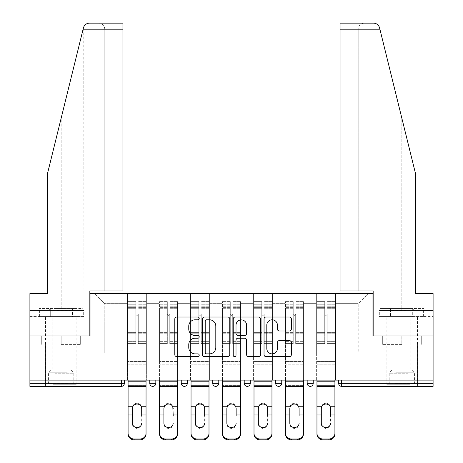 <?xml version="1.0" encoding="UTF-8"?>
<svg xmlns="http://www.w3.org/2000/svg" width="463" height="463" viewBox="0 0 463 463"><rect width="100%" height="100%" fill="white"/><g stroke="black" fill="none" stroke-linecap="round" stroke-linejoin="round"><path stroke-width="0.35" stroke-dasharray="2.31 1.74" d="M199.212 318.417A1.389 1.389 0 0 0 197.828 317.028L176.785 317.028A1.979 1.979 0 0 0 174.8 319.007L174.8 354.664A1.979 1.979 0 0 0 176.785 356.643L197.828 356.643A1.389 1.389 0 0 0 199.212 355.254A1.389 1.389 0 0 0 197.828 353.871L195.102 353.871A6.337 6.337 0 0 1 188.765 347.534L188.765 344.559A6.337 6.337 0 0 1 195.102 338.221L197.828 338.221A1.389 1.389 0 0 0 199.212 336.832A1.389 1.389 0 0 0 197.828 335.449L195.102 335.449A6.337 6.337 0 0 1 188.765 329.112L188.765 326.137A6.337 6.337 0 0 1 195.102 319.8L197.828 319.8A1.389 1.389 0 0 0 199.212 318.417M401.815 386.373L386.073 386.373L401.815 386.373M401.815 344.403L382.34 344.403L401.815 344.403L401.815 335.93L382.34 335.93L421.284 335.93L386.073 335.93L401.815 335.93L401.815 344.403M61.185 386.373L76.927 386.373L61.185 386.373M61.185 344.403L80.66 344.403L61.185 344.403L61.185 335.93L41.716 335.93L80.66 335.93L45.449 335.93L76.927 335.93L61.185 335.93L61.185 344.403M335.525 370.232L316.356 370.232L335.525 370.232L316.356 370.232L335.525 370.232L335.525 293.554L368.316 293.554L335.525 293.554L335.525 303.641L358.223 303.641L335.525 303.641L335.525 353.078L358.223 353.078L358.223 303.641L368.316 293.554L358.223 303.641L358.223 353.078L335.525 353.078L335.525 293.554L335.525 370.232L316.356 370.232L335.525 370.232L335.525 380.117L316.356 380.117L335.525 380.117L316.356 380.117L335.525 380.117L335.525 370.232M304.046 370.232L284.872 370.232L304.046 370.232L284.872 370.232L304.046 370.232L304.046 293.554L335.525 293.554L304.046 293.554L304.046 303.641L316.356 303.641L316.356 353.078L316.356 303.641L304.046 303.641L304.046 353.078L316.356 353.078L304.046 353.078L304.046 293.554L304.046 370.232L284.872 370.232L304.046 370.232L304.046 380.117L284.872 380.117L304.046 380.117L284.872 380.117L304.046 380.117L304.046 370.232M272.562 370.232L253.394 370.232L272.562 370.232L253.394 370.232L272.562 370.232L272.562 293.554L304.046 293.554L272.562 293.554L272.562 303.641L284.872 303.641L284.872 353.078L284.872 303.641L272.562 303.641L272.562 353.078L284.872 353.078L272.562 353.078L272.562 293.554L272.562 370.232L253.394 370.232L272.562 370.232L272.562 380.117L253.394 380.117L272.562 380.117L253.394 380.117L272.562 380.117L272.562 370.232M241.084 370.232L221.916 370.232L241.084 370.232L221.916 370.232L241.084 370.232L241.084 293.554L272.562 293.554L241.084 293.554L241.084 303.641L253.394 303.641L253.394 353.078L253.394 303.641L241.084 303.641L241.084 353.078L253.394 353.078L241.084 353.078L241.084 293.554L241.084 370.232L221.916 370.232L241.084 370.232L241.084 380.117L221.916 380.117L241.084 380.117L221.916 380.117L241.084 380.117L241.084 370.232M209.606 370.232L190.438 370.232L209.606 370.232L190.438 370.232L209.606 370.232L209.606 293.554L241.084 293.554L209.606 293.554L209.606 303.641L221.916 303.641L221.916 353.078L221.916 303.641L209.606 303.641L209.606 353.078L221.916 353.078L209.606 353.078L209.606 293.554L209.606 370.232L190.438 370.232L209.606 370.232L209.606 380.117L190.438 380.117L209.606 380.117L190.438 380.117L209.606 380.117L209.606 370.232M178.128 370.232L158.954 370.232L178.128 370.232L158.954 370.232L178.128 370.232L178.128 293.554L209.606 293.554L178.128 293.554L178.128 303.641L190.438 303.641L190.438 353.078L190.438 303.641L178.128 303.641L178.128 353.078L190.438 353.078L178.128 353.078L178.128 293.554L178.128 370.232L158.954 370.232L178.128 370.232L178.128 380.117L158.954 380.117L178.128 380.117L158.954 380.117L178.128 380.117L178.128 370.232M433.09 383.347L341.677 383.347L341.677 386.373L433.09 386.373L433.09 335.93L373.161 335.93L373.161 290.926L340.062 290.926L358.223 290.926L358.223 29.204L358.223 290.926L340.062 290.926L340.062 23.15L340.062 29.204L340.062 23.15L373.664 23.15C376.662 23.353 378.624 24.892 379.538 27.751C378.977 26.125 378.977 26.125 379.538 27.751L415.733 174.493L415.733 293.554L415.733 174.493L379.897 29.204L415.733 174.493L415.733 293.554L433.09 293.554L433.09 310.499L390.569 310.499L433.09 310.499L401.815 310.499L433.09 310.499L433.09 316.553L390.569 316.553L433.09 316.553L433.09 293.554L415.733 293.554L433.09 293.554L433.09 335.93L372.958 335.93L372.958 293.554L90.042 293.554L90.042 335.93L29.91 335.93L29.91 380.117L121.323 380.117L29.91 380.117L29.91 386.373L121.323 386.373L121.323 383.347L29.91 383.347M158.954 293.554L178.128 293.554L146.644 293.554L158.954 293.554L158.954 353.078L158.954 303.641L146.644 303.641L158.954 303.641L158.954 293.554L158.954 370.232L158.954 293.554M127.475 293.554L146.644 293.554L146.644 353.078L158.954 353.078L146.644 353.078L146.644 293.554L146.644 370.232L127.475 370.232L146.644 370.232L127.475 370.232L146.644 370.232L146.644 293.554L94.683 293.554L127.475 293.554L127.475 353.078L127.475 303.641L104.777 303.641L127.475 303.641L127.475 293.554L127.475 370.232L146.644 370.232L127.475 370.232L127.475 293.554M316.356 303.641L316.356 293.554L316.356 303.641M284.872 303.641L284.872 293.554L284.872 303.641M253.394 303.641L253.394 293.554L253.394 303.641M221.916 303.641L221.916 293.554L221.916 303.641M190.438 303.641L190.438 293.554L190.438 303.641M104.777 353.078L127.475 353.078L104.777 353.078L104.777 303.641L94.683 293.554L104.777 303.641L104.777 353.078M433.09 380.117L29.91 380.117M127.475 380.117L127.475 370.232L127.475 380.117L127.475 370.232L127.475 380.117L146.644 380.117L146.644 370.232L146.644 380.117L146.644 370.232L146.644 380.117L127.475 380.117M307.172 380.117L313.225 380.117L307.172 380.117L307.172 383.347L313.225 383.347A3.027 3.027 0 0 1 310.198 386.373M121.323 380.117L124.35 380.117L121.323 380.117L121.323 383.347L124.35 383.347M244.215 380.117L250.269 380.117L244.215 380.117L244.215 383.347L250.269 383.347M181.253 380.117L187.307 380.117L181.253 380.117M149.775 380.117L155.828 380.117L149.775 380.117M212.731 380.117L218.785 380.117L212.731 380.117M275.693 380.117L281.747 380.117L275.693 380.117M158.954 380.117L158.954 370.232L158.954 380.117M190.438 380.117L190.438 293.554L190.438 380.117M221.916 380.117L221.916 293.554L221.916 380.117M253.394 380.117L253.394 293.554L253.394 380.117M284.872 380.117L284.872 293.554L284.872 380.117M316.356 380.117L316.356 293.554L316.356 380.117M229.77 354.664L229.77 319.007A1.979 1.979 0 0 0 227.784 317.028L204.414 317.028A1.979 1.979 0 0 0 202.435 319.007L202.435 354.664A1.979 1.979 0 0 0 204.414 356.643L227.784 356.643A1.979 1.979 0 0 0 229.77 354.664M206.591 319.8A1.389 1.389 0 0 0 205.207 321.189L205.207 352.482A1.389 1.389 0 0 0 206.591 353.871L209.467 353.871A6.337 6.337 0 0 0 215.804 347.534L215.804 326.137A6.337 6.337 0 0 0 209.467 319.8L206.591 319.8M235.216 317.028L258.586 317.028A1.979 1.979 0 0 1 260.565 319.007L260.565 354.664A1.979 1.979 0 0 1 258.586 356.643L248.585 356.643A1.979 1.979 0 0 1 246.605 354.664L246.605 340.201A1.979 1.979 0 0 0 244.62 338.221L237.988 338.221A1.979 1.979 0 0 0 236.008 340.201L236.008 355.254A1.389 1.389 0 0 1 234.619 356.643A1.389 1.389 0 0 1 233.23 355.254L233.23 319.007A1.979 1.979 0 0 1 235.216 317.028M246.605 325.2A5.296 5.296 0 0 0 241.304 319.898A5.296 5.296 0 0 0 236.008 325.2L236.008 333.47A1.979 1.979 0 0 0 237.988 335.449L244.62 335.449A1.979 1.979 0 0 0 246.605 333.47L246.605 325.2M279.386 330.993L289.387 330.993A1.979 1.979 0 0 0 291.366 329.014L291.366 319.007A1.979 1.979 0 0 0 289.387 317.028L266.017 317.028A1.979 1.979 0 0 0 264.032 319.007L264.032 354.664A1.979 1.979 0 0 0 266.017 356.643L289.387 356.643A1.979 1.979 0 0 0 291.366 354.664L291.366 342.579A1.979 1.979 0 0 0 289.387 340.6L279.386 340.6A1.979 1.979 0 0 0 277.401 342.579L277.401 348.57A5.296 5.296 0 0 1 272.105 353.871A5.296 5.296 0 0 1 266.804 348.57L266.804 325.101A5.296 5.296 0 0 1 272.105 319.8A5.296 5.296 0 0 1 277.401 325.101L277.401 329.014A1.979 1.979 0 0 0 279.386 330.993M80.66 344.403L80.66 335.93L80.66 344.403M41.716 344.403L41.716 335.93L41.716 344.403M382.34 344.403L382.34 335.93L382.34 344.403M421.284 344.403L421.284 335.93L421.284 344.403M141.701 408.522L141.331 405.999A4.642 4.451 180 0 0 132.788 405.999L132.418 407.77L132.788 405.999A4.642 4.451 180 0 1 141.331 405.999L141.701 407.77L141.701 424.01A4.642 4.387 0 0 1 137.06 428.397A4.642 4.387 0 0 1 132.418 424.01L132.418 407.77L132.418 424.01A4.642 4.387 0 0 0 137.06 428.397A4.642 4.387 0 0 0 141.701 424.01L141.701 410.588L141.701 415.832L146.042 415.832L146.042 434.126L146.042 308.283L146.042 361.557L128.083 361.557L128.083 308.283L128.083 361.557L146.042 361.557L128.083 361.557L146.042 361.557L146.042 434.126A6.054 5.724 180 0 1 139.988 439.85L134.137 439.85L134.137 438.999A6.054 5.724 0 0 1 128.083 433.27L128.083 434.126A6.054 5.724 180 0 0 134.137 439.85M138.275 334.917L138.275 314.134A1.21 1.21 0 0 1 137.06 315.344A1.21 1.21 0 0 1 135.85 314.134A1.21 1.21 0 0 0 137.06 315.344A1.21 1.21 0 0 0 138.275 314.134L138.275 343.598L138.275 314.134A1.21 1.21 0 0 1 137.06 315.344A1.21 1.21 0 0 1 135.85 314.134L135.85 308.283L135.85 314.134A1.21 1.21 0 0 0 137.06 315.344A1.21 1.21 0 0 0 138.275 314.134L138.275 343.598L146.042 343.598L138.275 343.598L138.275 341.341L146.042 341.341L138.275 341.341L138.275 334.917M146.042 380.117L146.042 364.178L128.083 364.178L146.042 364.178L128.083 364.178L146.042 364.178L146.042 301.621L146.042 415.832L141.701 415.832M128.083 380.117L128.083 301.621L128.083 415.832L132.418 415.832L132.418 423.159A4.642 4.387 180 0 0 137.06 427.546M135.85 334.917L135.85 301.621L135.85 343.598L128.083 343.598L135.85 343.598L135.85 341.341L128.083 341.341L135.85 341.341L135.85 301.621L135.85 334.917M146.042 433.27A6.054 5.724 0 0 1 139.988 438.999L134.137 438.999M146.042 406.745L141.331 406.745A4.642 4.451 0 0 0 132.788 406.745L128.083 406.745M128.083 433.27L128.083 434.126M132.418 408.522L132.418 415.832L128.083 415.832M128.083 334.917L128.083 343.598L128.083 334.917M146.042 334.917L146.042 343.598L146.042 334.917M54.379 384.759L74.809 384.759L54.379 384.759M67.494 383.752L48.574 383.752L67.494 383.752M54.628 308.485L74.306 308.485L54.628 308.485M56.7 310.87L70.168 310.87L56.7 310.87M65.677 369.023L52.209 369.023L65.677 369.023M53.367 384.759L76.829 384.759L53.367 384.759M53.367 316.553L76.829 316.553L53.367 316.553M82.975 316.553L39.401 316.553L82.975 316.553L82.975 308.485L39.401 308.485L82.975 308.485M72.083 316.553L72.083 308.485L72.083 316.553M50.293 316.553L50.293 308.485L50.293 316.553M39.401 316.553L39.401 308.485M408.621 384.759L388.191 384.759L408.621 384.759M395.506 383.752L414.426 383.752L395.506 383.752M408.372 308.485L388.694 308.485L408.372 308.485M406.3 310.87L392.832 310.87L406.3 310.87M397.323 369.023L410.791 369.023L397.323 369.023M409.633 384.759L386.171 384.759L409.633 384.759M409.633 316.553L386.171 316.553L409.633 316.553M412.707 316.553L380.025 316.553L423.599 316.553L412.707 316.553L412.707 308.485L380.025 308.485L423.599 308.485L412.707 308.485L412.707 316.553M390.917 316.553L390.917 308.485L390.917 316.553M380.025 316.553L380.025 308.485M423.599 316.553L423.599 308.485M61.185 316.553L76.927 316.553L61.185 316.553M61.185 118.048L83.462 27.751L47.267 174.493L61.185 118.048L61.185 310.499L29.91 310.499L29.91 293.554L47.267 293.554L47.267 174.493L47.267 293.554L29.91 293.554L29.91 335.93L89.839 335.93L89.839 290.926L122.938 290.926L122.938 23.15L122.938 290.926L122.938 23.15L89.336 23.15C86.338 23.353 84.376 24.892 83.462 27.751L47.267 174.493L47.267 293.554L29.91 293.554L29.91 310.499L83.89 310.499L61.185 310.499L61.185 118.048M29.91 316.553L29.91 310.499L72.431 310.499L29.91 310.499L29.91 316.553L72.431 316.553L72.431 310.499L83.676 310.499L72.431 310.499L72.431 316.553L29.91 316.553M104.777 290.926L122.938 290.926L104.777 290.926L104.777 29.204L104.777 290.926M83.89 310.499L83.774 26.819M83.676 316.553L72.431 316.553L83.676 316.553L83.676 310.499M104.777 29.204C104.389 25.552 102.369 23.538 98.723 23.15C102.369 23.538 104.389 25.552 104.777 29.204L122.938 29.204L104.777 29.204M401.815 316.553L386.073 316.553L401.815 316.553M401.815 310.499L379.11 310.499L401.815 310.499L401.815 118.048L401.815 310.499M379.324 310.499L390.569 310.499L379.324 310.499L379.324 316.553L390.569 316.553L390.569 310.499L390.569 316.553L379.324 316.553M340.062 29.204L358.223 29.204C358.611 25.552 360.631 23.538 364.277 23.15C360.631 23.538 358.611 25.552 358.223 29.204L379.897 29.204M173.179 408.522L172.815 405.999A4.642 4.451 180 0 0 164.272 405.999L163.902 407.77L164.272 405.999A4.642 4.451 180 0 1 172.815 405.999L173.179 407.77L173.179 424.01A4.642 4.387 0 0 1 168.544 428.397A4.642 4.387 0 0 1 163.902 424.01L163.902 407.77L163.902 424.01A4.642 4.387 0 0 0 168.544 428.397A4.642 4.387 0 0 0 173.179 424.01L173.179 410.588L173.179 415.832L177.52 415.832L177.52 434.126L177.52 308.283L177.52 361.557L159.561 361.557L159.561 308.283L159.561 361.557L177.52 361.557L159.561 361.557L177.52 361.557L177.52 434.126A6.054 5.724 180 0 1 171.466 439.85L165.615 439.85L165.615 438.999A6.054 5.724 0 0 1 159.561 433.27L159.561 434.126A6.054 5.724 180 0 0 165.615 439.85M169.753 334.917L169.753 314.134A1.21 1.21 0 0 1 168.544 315.344A1.21 1.21 0 0 1 167.328 314.134A1.21 1.21 0 0 0 168.544 315.344A1.21 1.21 0 0 0 169.753 314.134L169.753 343.598L169.753 314.134A1.21 1.21 0 0 1 168.544 315.344A1.21 1.21 0 0 1 167.328 314.134L167.328 308.283L167.328 314.134A1.21 1.21 0 0 0 168.544 315.344A1.21 1.21 0 0 0 169.753 314.134L169.753 343.598L177.52 343.598L169.753 343.598L169.753 341.341L177.52 341.341L169.753 341.341L169.753 334.917M177.52 380.117L177.52 364.178L159.561 364.178L177.52 364.178L159.561 364.178L177.52 364.178L177.52 301.621L177.52 415.832L173.179 415.832M159.561 380.117L159.561 301.621L159.561 415.832L163.902 415.832L163.902 423.159A4.642 4.387 180 0 0 168.544 427.546M167.328 334.917L167.328 301.621L167.328 343.598L159.561 343.598L167.328 343.598L167.328 341.341L159.561 341.341L167.328 341.341L167.328 301.621L167.328 334.917M177.52 433.27A6.054 5.724 0 0 1 171.466 438.999L165.615 438.999M177.52 406.745L172.815 406.745A4.642 4.451 0 0 0 164.272 406.745L159.561 406.745M159.561 433.27L159.561 434.126M204.663 408.522L204.293 405.999A4.642 4.451 180 0 0 195.751 405.999L195.38 407.77L195.751 405.999A4.642 4.451 180 0 1 204.293 405.999L204.663 407.77L204.663 424.01A4.642 4.387 0 0 1 200.022 428.397A4.642 4.387 0 0 1 195.38 424.01L195.38 407.77L195.38 424.01A4.642 4.387 0 0 0 200.022 428.397A4.642 4.387 0 0 0 204.663 424.01L204.663 410.588L204.663 415.832L208.998 415.832L208.998 434.126L208.998 308.283L208.998 361.557L191.04 361.557L191.04 308.283L191.04 361.557L208.998 361.557L191.04 361.557L208.998 361.557L208.998 434.126A6.054 5.724 180 0 1 202.944 439.85L197.093 439.85L197.093 438.999A6.054 5.724 0 0 1 191.04 433.27L191.04 434.126A6.054 5.724 180 0 0 197.093 439.85M201.231 334.917L201.231 314.134A1.21 1.21 0 0 1 200.022 315.344A1.21 1.21 0 0 1 198.812 314.134A1.21 1.21 0 0 0 200.022 315.344A1.21 1.21 0 0 0 201.231 314.134L201.231 343.598L201.231 314.134A1.21 1.21 0 0 1 200.022 315.344A1.21 1.21 0 0 1 198.812 314.134L198.812 308.283L198.812 314.134A1.21 1.21 0 0 0 200.022 315.344A1.21 1.21 0 0 0 201.231 314.134L201.231 343.598L208.998 343.598L201.231 343.598L201.231 341.341L208.998 341.341L201.231 341.341L201.231 334.917M208.998 380.117L208.998 364.178L191.04 364.178L208.998 364.178L191.04 364.178L208.998 364.178L208.998 301.621L208.998 415.832L204.663 415.832M191.04 380.117L191.04 301.621L191.04 415.832L195.38 415.832L195.38 423.159A4.642 4.387 180 0 0 200.022 427.546M198.812 334.917L198.812 301.621L198.812 343.598L191.04 343.598L198.812 343.598L198.812 341.341L191.04 341.341L198.812 341.341L198.812 301.621L198.812 334.917M208.998 433.27A6.054 5.724 0 0 1 202.944 438.999L197.093 438.999M208.998 406.745L204.293 406.745A4.642 4.451 0 0 0 195.751 406.745L191.04 406.745M191.04 433.27L191.04 434.126M236.142 408.522L235.771 405.999A4.642 4.451 180 0 0 227.229 405.999L226.858 407.77L227.229 405.999A4.642 4.451 180 0 1 235.771 405.999L236.142 407.77L236.142 424.01A4.642 4.387 0 0 1 231.5 428.397A4.642 4.387 0 0 1 226.858 424.01L226.858 407.77L226.858 424.01A4.642 4.387 0 0 0 231.5 428.397A4.642 4.387 0 0 0 236.142 424.01L236.142 410.588L236.142 415.832L240.482 415.832L240.482 433.27L240.482 308.283L240.482 361.557L222.518 361.557L222.518 308.283L222.518 361.557L240.482 361.557L222.518 361.557L240.482 361.557L240.482 433.27A6.054 5.724 0 0 1 234.428 438.999L228.572 438.999A6.054 5.724 0 0 1 222.518 433.27L222.518 434.126A6.054 5.724 180 0 0 228.572 439.85L228.572 438.999M232.71 334.917L232.71 314.134A1.21 1.21 0 0 1 231.5 315.344A1.21 1.21 0 0 1 230.29 314.134A1.21 1.21 0 0 0 231.5 315.344A1.21 1.21 0 0 0 232.71 314.134L232.71 343.598L232.71 314.134A1.21 1.21 0 0 1 231.5 315.344A1.21 1.21 0 0 1 230.29 314.134L230.29 308.283L230.29 314.134A1.21 1.21 0 0 0 231.5 315.344A1.21 1.21 0 0 0 232.71 314.134L232.71 343.598L240.482 343.598L232.71 343.598L232.71 341.341L240.482 341.341L232.71 341.341L232.71 334.917M240.482 380.117L240.482 364.178L222.518 364.178L240.482 364.178L222.518 364.178L240.482 364.178L240.482 301.621L240.482 415.832L236.142 415.832M222.518 380.117L222.518 301.621L222.518 415.832L226.858 415.832L226.858 423.159A4.642 4.387 180 0 0 231.5 427.546M230.29 334.917L230.29 301.621L230.29 343.598L222.518 343.598L230.29 343.598L230.29 341.341L222.518 341.341L230.29 341.341L230.29 301.621L230.29 334.917M234.428 438.999L234.428 439.85L228.572 439.85M234.428 439.85A6.054 5.724 180 0 0 240.482 434.126M240.482 406.745L235.771 406.745A4.642 4.451 0 0 0 227.229 406.745L222.518 406.745M222.518 433.27L222.518 434.126M267.62 408.522L267.249 405.999A4.642 4.451 180 0 0 258.707 405.999L258.337 407.77L258.707 405.999A4.642 4.451 180 0 1 267.249 405.999L267.62 407.77L267.62 424.01A4.642 4.387 0 0 1 262.978 428.397A4.642 4.387 0 0 1 258.337 424.01L258.337 407.77L258.337 424.01A4.642 4.387 0 0 0 262.978 428.397A4.642 4.387 0 0 0 267.62 424.01L267.62 410.588L267.62 415.832L271.96 415.832L271.96 433.27L271.96 308.283L271.96 361.557L254.002 361.557L254.002 308.283L254.002 361.557L271.96 361.557L254.002 361.557L271.96 361.557L271.96 433.27A6.054 5.724 0 0 1 265.907 438.999L260.056 438.999A6.054 5.724 0 0 1 254.002 433.27L254.002 434.126A6.054 5.724 180 0 0 260.056 439.85L260.056 438.999M264.188 334.917L264.188 314.134A1.21 1.21 0 0 1 262.978 315.344A1.21 1.21 0 0 1 261.769 314.134A1.21 1.21 0 0 0 262.978 315.344A1.21 1.21 0 0 0 264.188 314.134L264.188 343.598L264.188 314.134A1.21 1.21 0 0 1 262.978 315.344A1.21 1.21 0 0 1 261.769 314.134L261.769 308.283L261.769 314.134A1.21 1.21 0 0 0 262.978 315.344A1.21 1.21 0 0 0 264.188 314.134L264.188 343.598L271.96 343.598L264.188 343.598L264.188 341.341L271.96 341.341L264.188 341.341L264.188 334.917M271.96 380.117L271.96 364.178L254.002 364.178L271.96 364.178L254.002 364.178L271.96 364.178L271.96 301.621L271.96 415.832L267.62 415.832M254.002 380.117L254.002 301.621L254.002 415.832L258.337 415.832L258.337 423.159A4.642 4.387 180 0 0 262.978 427.546M261.769 334.917L261.769 301.621L261.769 343.598L254.002 343.598L261.769 343.598L261.769 341.341L254.002 341.341L261.769 341.341L261.769 301.621L261.769 334.917M265.907 438.999L265.907 439.85L260.056 439.85M265.907 439.85A6.054 5.724 180 0 0 271.96 434.126M271.96 406.745L267.249 406.745A4.642 4.451 0 0 0 258.707 406.745L254.002 406.745M254.002 433.27L254.002 434.126M299.098 408.522L298.728 405.999A4.642 4.451 180 0 0 290.185 405.999L289.821 407.77L290.185 405.999A4.642 4.451 180 0 1 298.728 405.999L299.098 407.77L299.098 424.01A4.642 4.387 0 0 1 294.456 428.397A4.642 4.387 0 0 1 289.821 424.01L289.821 407.77L289.821 424.01A4.642 4.387 0 0 0 294.456 428.397A4.642 4.387 0 0 0 299.098 424.01L299.098 410.588L299.098 415.832L303.439 415.832L303.439 433.27L303.439 308.283L303.439 361.557L285.48 361.557L285.48 308.283L285.48 361.557L303.439 361.557L285.48 361.557L303.439 361.557L303.439 433.27A6.054 5.724 0 0 1 297.385 438.999L291.534 438.999A6.054 5.724 0 0 1 285.48 433.27L285.48 434.126A6.054 5.724 180 0 0 291.534 439.85L291.534 438.999M295.672 334.917L295.672 314.134A1.21 1.21 0 0 1 294.456 315.344A1.21 1.21 0 0 1 293.247 314.134A1.21 1.21 0 0 0 294.456 315.344A1.21 1.21 0 0 0 295.672 314.134L295.672 343.598L295.672 314.134A1.21 1.21 0 0 1 294.456 315.344A1.21 1.21 0 0 1 293.247 314.134L293.247 308.283L293.247 314.134A1.21 1.21 0 0 0 294.456 315.344A1.21 1.21 0 0 0 295.672 314.134L295.672 343.598L303.439 343.598L295.672 343.598L295.672 341.341L303.439 341.341L295.672 341.341L295.672 334.917M303.439 380.117L303.439 364.178L285.48 364.178L303.439 364.178L285.48 364.178L303.439 364.178L303.439 301.621L303.439 415.832L299.098 415.832M285.48 380.117L285.48 301.621L285.48 415.832L289.821 415.832L289.821 423.159A4.642 4.387 180 0 0 294.456 427.546M293.247 334.917L293.247 301.621L293.247 343.598L285.48 343.598L293.247 343.598L293.247 341.341L285.48 341.341L293.247 341.341L293.247 301.621L293.247 334.917M297.385 438.999L297.385 439.85L291.534 439.85M297.385 439.85A6.054 5.724 180 0 0 303.439 434.126M303.439 406.745L298.728 406.745A4.642 4.451 0 0 0 290.185 406.745L285.48 406.745M285.48 433.27L285.48 434.126M163.902 408.522L163.902 415.832L159.561 415.832M159.561 334.917L159.561 343.598L159.561 334.917M177.52 334.917L177.52 343.598L177.52 334.917M195.38 408.522L195.38 415.832L191.04 415.832M191.04 334.917L191.04 343.598L191.04 334.917M208.998 334.917L208.998 343.598L208.998 334.917M226.858 408.522L226.858 415.832L222.518 415.832M222.518 334.917L222.518 343.598L222.518 334.917M240.482 334.917L240.482 343.598L240.482 334.917M258.337 408.522L258.337 415.832L254.002 415.832M254.002 334.917L254.002 343.598L254.002 334.917M271.96 334.917L271.96 343.598L271.96 334.917M289.821 408.522L289.821 415.832L285.48 415.832M285.48 334.917L285.48 343.598L285.48 334.917M303.439 334.917L303.439 343.598L303.439 334.917M330.582 408.522L330.212 405.999A4.642 4.451 180 0 0 321.669 405.999L321.299 407.77L321.669 405.999A4.642 4.451 180 0 1 330.212 405.999L330.582 407.77L330.582 424.01A4.642 4.387 0 0 1 325.94 428.397A4.642 4.387 0 0 1 321.299 424.01L321.299 407.77L321.299 424.01A4.642 4.387 0 0 0 325.94 428.397A4.642 4.387 0 0 0 330.582 424.01L330.582 410.588L330.582 415.832L334.917 415.832L334.917 433.27L334.917 308.283L334.917 361.557L316.958 361.557L316.958 308.283L316.958 361.557L334.917 361.557L316.958 361.557L334.917 361.557L334.917 433.27A6.054 5.724 0 0 1 328.863 438.999L323.012 438.999A6.054 5.724 0 0 1 316.958 433.27L316.958 434.126A6.054 5.724 180 0 0 323.012 439.85L323.012 438.999M327.15 334.917L327.15 314.134A1.21 1.21 0 0 1 325.94 315.344A1.21 1.21 0 0 1 324.725 314.134A1.21 1.21 0 0 0 325.94 315.344A1.21 1.21 0 0 0 327.15 314.134L327.15 343.598L327.15 314.134A1.21 1.21 0 0 1 325.94 315.344A1.21 1.21 0 0 1 324.725 314.134L324.725 308.283L324.725 314.134A1.21 1.21 0 0 0 325.94 315.344A1.21 1.21 0 0 0 327.15 314.134L327.15 343.598L334.917 343.598L327.15 343.598L327.15 341.341L334.917 341.341L327.15 341.341L327.15 334.917M334.917 380.117L334.917 364.178L316.958 364.178L334.917 364.178L316.958 364.178L334.917 364.178L334.917 301.621L334.917 415.832L330.582 415.832M316.958 380.117L316.958 301.621L316.958 415.832L321.299 415.832L321.299 423.159A4.642 4.387 180 0 0 325.94 427.546M324.725 334.917L324.725 301.621L324.725 343.598L316.958 343.598L324.725 343.598L324.725 341.341L316.958 341.341L324.725 341.341L324.725 301.621L324.725 334.917M328.863 438.999L328.863 439.85L323.012 439.85M328.863 439.85A6.054 5.724 180 0 0 334.917 434.126M334.917 406.745L330.212 406.745A4.642 4.451 0 0 0 321.669 406.745L316.958 406.745M316.958 433.27L316.958 434.126M321.299 408.522L321.299 415.832L316.958 415.832M316.958 334.917L316.958 343.598L316.958 334.917M334.917 334.917L334.917 343.598L334.917 334.917M338.65 383.347L341.677 383.347L341.677 380.117M155.828 383.347L149.775 383.347M187.307 383.347L181.253 383.347M218.785 383.347L212.731 383.347M281.747 383.347L275.693 383.347M146.042 333.238L138.275 333.238L146.042 333.238M135.85 333.238L128.083 333.238L135.85 333.238M146.042 405.999L141.331 405.999L146.042 405.999M146.042 385.627L128.083 385.627L146.042 385.627M132.788 405.999L128.083 405.999L132.788 405.999M132.418 414.981L128.083 414.981M146.042 414.981L141.701 414.981M146.042 386.373L128.083 386.373M135.85 308.283L128.083 308.283L135.85 308.283M146.042 308.283L138.275 308.283L146.042 308.283M135.85 306.784L128.083 306.784L135.85 306.784M135.85 332.648L128.083 332.648L135.85 332.648M135.85 307.374L128.083 307.374L135.85 307.374M146.042 381.784L128.083 381.784M146.042 306.784L138.275 306.784L146.042 306.784M146.042 332.648L138.275 332.648L146.042 332.648M146.042 307.374L138.275 307.374L146.042 307.374M139.988 438.999L139.988 439.85M54.883 373.236L73.802 373.236L54.883 373.236M67.285 372.24L48.991 372.24L67.285 372.24M408.117 373.236L389.198 373.236L408.117 373.236M395.715 372.24L414.009 372.24L395.715 372.24M83.103 29.204L122.938 29.204M177.52 333.238L169.753 333.238L177.52 333.238M167.328 333.238L159.561 333.238L167.328 333.238M177.52 405.999L172.815 405.999L177.52 405.999M177.52 385.627L159.561 385.627L177.52 385.627M164.272 405.999L159.561 405.999L164.272 405.999M163.902 414.981L159.561 414.981M177.52 414.981L173.179 414.981M177.52 386.373L159.561 386.373M167.328 308.283L159.561 308.283L167.328 308.283M177.52 308.283L169.753 308.283L177.52 308.283M167.328 306.784L159.561 306.784L167.328 306.784M167.328 332.648L159.561 332.648L167.328 332.648M167.328 307.374L159.561 307.374L167.328 307.374M177.52 381.784L159.561 381.784M177.52 306.784L169.753 306.784L177.52 306.784M177.52 332.648L169.753 332.648L177.52 332.648M177.52 307.374L169.753 307.374L177.52 307.374M171.466 438.999L171.466 439.85M208.998 333.238L201.231 333.238L208.998 333.238M198.812 333.238L191.04 333.238L198.812 333.238M208.998 405.999L204.293 405.999L208.998 405.999M208.998 385.627L191.04 385.627L208.998 385.627M195.751 405.999L191.04 405.999L195.751 405.999M195.38 414.981L191.04 414.981M208.998 414.981L204.663 414.981M208.998 386.373L191.04 386.373M198.812 308.283L191.04 308.283L198.812 308.283M208.998 308.283L201.231 308.283L208.998 308.283M198.812 306.784L191.04 306.784L198.812 306.784M198.812 332.648L191.04 332.648L198.812 332.648M198.812 307.374L191.04 307.374L198.812 307.374M208.998 381.784L191.04 381.784M208.998 306.784L201.231 306.784L208.998 306.784M208.998 332.648L201.231 332.648L208.998 332.648M208.998 307.374L201.231 307.374L208.998 307.374M202.944 438.999L202.944 439.85M240.482 333.238L232.71 333.238L240.482 333.238M230.29 333.238L222.518 333.238L230.29 333.238M240.482 405.999L235.771 405.999L240.482 405.999M240.482 385.627L222.518 385.627L240.482 385.627M227.229 405.999L222.518 405.999L227.229 405.999M226.858 414.981L222.518 414.981M240.482 414.981L236.142 414.981M240.482 386.373L222.518 386.373M230.29 308.283L222.518 308.283L230.29 308.283M240.482 308.283L232.71 308.283L240.482 308.283M230.29 306.784L222.518 306.784L230.29 306.784M230.29 332.648L222.518 332.648L230.29 332.648M230.29 307.374L222.518 307.374L230.29 307.374M240.482 381.784L222.518 381.784M240.482 306.784L232.71 306.784L240.482 306.784M240.482 332.648L232.71 332.648L240.482 332.648M240.482 307.374L232.71 307.374L240.482 307.374M271.96 333.238L264.188 333.238L271.96 333.238M261.769 333.238L254.002 333.238L261.769 333.238M271.96 405.999L267.249 405.999L271.96 405.999M271.96 385.627L254.002 385.627L271.96 385.627M258.707 405.999L254.002 405.999L258.707 405.999M258.337 414.981L254.002 414.981M271.96 414.981L267.62 414.981M271.96 386.373L254.002 386.373M261.769 308.283L254.002 308.283L261.769 308.283M271.96 308.283L264.188 308.283L271.96 308.283M261.769 306.784L254.002 306.784L261.769 306.784M261.769 332.648L254.002 332.648L261.769 332.648M261.769 307.374L254.002 307.374L261.769 307.374M271.96 381.784L254.002 381.784M271.96 306.784L264.188 306.784L271.96 306.784M271.96 332.648L264.188 332.648L271.96 332.648M271.96 307.374L264.188 307.374L271.96 307.374M303.439 333.238L295.672 333.238L303.439 333.238M293.247 333.238L285.48 333.238L293.247 333.238M303.439 405.999L298.728 405.999L303.439 405.999M303.439 385.627L285.48 385.627L303.439 385.627M290.185 405.999L285.48 405.999L290.185 405.999M289.821 414.981L285.48 414.981M303.439 414.981L299.098 414.981M303.439 386.373L285.48 386.373M293.247 308.283L285.48 308.283L293.247 308.283M303.439 308.283L295.672 308.283L303.439 308.283M293.247 306.784L285.48 306.784L293.247 306.784M293.247 332.648L285.48 332.648L293.247 332.648M293.247 307.374L285.48 307.374L293.247 307.374M303.439 381.784L285.48 381.784M303.439 306.784L295.672 306.784L303.439 306.784M303.439 332.648L295.672 332.648L303.439 332.648M303.439 307.374L295.672 307.374L303.439 307.374M334.917 333.238L327.15 333.238L334.917 333.238M324.725 333.238L316.958 333.238L324.725 333.238M334.917 405.999L330.212 405.999L334.917 405.999M334.917 385.627L316.958 385.627L334.917 385.627M321.669 405.999L316.958 405.999L321.669 405.999M321.299 414.981L316.958 414.981M334.917 414.981L330.582 414.981M334.917 386.373L316.958 386.373M324.725 308.283L316.958 308.283L324.725 308.283M334.917 308.283L327.15 308.283L334.917 308.283M324.725 306.784L316.958 306.784L324.725 306.784M324.725 332.648L316.958 332.648L324.725 332.648M324.725 307.374L316.958 307.374L324.725 307.374M334.917 381.784L316.958 381.784M334.917 306.784L327.15 306.784L334.917 306.784M334.917 332.648L327.15 332.648L334.917 332.648M334.917 307.374L327.15 307.374L334.917 307.374M386.073 344.403L386.073 386.373M45.449 344.403L45.449 386.373M76.927 344.403L76.927 386.373M417.551 344.403L417.551 386.373M135.85 301.621L128.083 301.621L135.85 301.621M135.85 304.243L128.083 304.243L135.85 304.243M146.042 301.621L138.275 301.621L146.042 301.621M146.042 304.243L138.275 304.243L146.042 304.243M48.071 308.485L52.209 310.87L52.209 369.023L48.991 372.24L48.574 373.236L48.574 383.752L47.567 384.759M76.829 384.759L76.829 316.553M45.548 384.759L45.548 316.553M74.306 308.485L70.168 310.87L70.168 369.023L73.385 372.24L73.802 373.236L73.802 383.752L74.809 384.759M388.694 308.485L392.832 310.87L392.832 369.023L389.615 372.24L389.198 373.236L389.198 383.752L388.191 384.759M417.452 384.759L417.452 316.553M386.171 384.759L386.171 316.553M414.929 308.485L410.791 310.87L410.791 369.023L414.009 372.24L414.426 373.236L414.426 383.752L415.433 384.759M45.449 335.93L45.449 316.553M76.927 335.93L76.927 316.553M417.551 335.93L417.551 316.553M379.11 310.499L379.11 26.565M386.073 335.93L386.073 316.553M167.328 301.621L159.561 301.621L167.328 301.621M167.328 304.243L159.561 304.243L167.328 304.243M177.52 301.621L169.753 301.621L177.52 301.621M177.52 304.243L169.753 304.243L177.52 304.243M198.812 301.621L191.04 301.621L198.812 301.621M198.812 304.243L191.04 304.243L198.812 304.243M208.998 301.621L201.231 301.621L208.998 301.621M208.998 304.243L201.231 304.243L208.998 304.243M230.29 301.621L222.518 301.621L230.29 301.621M230.29 304.243L222.518 304.243L230.29 304.243M240.482 301.621L232.71 301.621L240.482 301.621M240.482 304.243L232.71 304.243L240.482 304.243M261.769 301.621L254.002 301.621L261.769 301.621M261.769 304.243L254.002 304.243L261.769 304.243M271.96 301.621L264.188 301.621L271.96 301.621M271.96 304.243L264.188 304.243L271.96 304.243M293.247 301.621L285.48 301.621L293.247 301.621M293.247 304.243L285.48 304.243L293.247 304.243M303.439 301.621L295.672 301.621L303.439 301.621M303.439 304.243L295.672 304.243L303.439 304.243M324.725 301.621L316.958 301.621L324.725 301.621M324.725 304.243L316.958 304.243L324.725 304.243M334.917 301.621L327.15 301.621L334.917 301.621M334.917 304.243L327.15 304.243L334.917 304.243"/><path stroke-width="0.69" d="M199.212 318.417A1.389 1.389 0 0 0 197.828 317.028L176.785 317.028A1.979 1.979 0 0 0 174.8 319.007L174.8 354.664A1.979 1.979 0 0 0 176.785 356.643L197.828 356.643A1.389 1.389 0 0 0 199.212 355.254A1.389 1.389 0 0 0 197.828 353.871L195.102 353.871A6.337 6.337 0 0 1 188.765 347.534L188.765 344.559A6.337 6.337 0 0 1 195.102 338.221L197.828 338.221A1.389 1.389 0 0 0 199.212 336.832A1.389 1.389 0 0 0 197.828 335.449L195.102 335.449A6.337 6.337 0 0 1 188.765 329.112L188.765 326.137A6.337 6.337 0 0 1 195.102 319.8L197.828 319.8A1.389 1.389 0 0 0 199.212 318.417M289.387 330.993A1.979 1.979 0 0 0 291.366 329.014L291.366 319.007A1.979 1.979 0 0 0 289.387 317.028L266.017 317.028A1.979 1.979 0 0 0 264.032 319.007L264.032 354.664A1.979 1.979 0 0 0 266.017 356.643L289.387 356.643A1.979 1.979 0 0 0 291.366 354.664L291.366 342.579A1.979 1.979 0 0 0 289.387 340.6L279.386 340.6A1.979 1.979 0 0 0 277.401 342.579L277.401 348.57A5.296 5.296 0 0 1 272.105 353.871A5.296 5.296 0 0 1 266.804 348.57L266.804 325.101A5.296 5.296 0 0 1 272.105 319.8A5.296 5.296 0 0 1 277.401 325.101L277.401 329.014A1.979 1.979 0 0 0 279.386 330.993L289.387 330.993M83.103 29.204L83.462 27.751C84.376 24.892 86.338 23.353 89.336 23.15L122.938 23.15L122.938 29.204L83.103 29.204L47.267 174.493L47.267 293.554L29.91 293.554L29.91 335.93L90.042 335.93L90.042 293.554L372.958 293.554L372.958 335.93L433.09 335.93L433.09 380.117L29.91 380.117L29.91 383.347L121.323 383.347L121.323 380.117M122.938 29.204L122.938 290.926L89.839 290.926L89.839 335.93L29.91 335.93L29.91 380.117M229.77 319.007A1.979 1.979 0 0 0 227.784 317.028L204.414 317.028A1.979 1.979 0 0 0 202.435 319.007L202.435 354.664A1.979 1.979 0 0 0 204.414 356.643L227.784 356.643A1.979 1.979 0 0 0 229.77 354.664L229.77 319.007M235.216 317.028L258.586 317.028A1.979 1.979 0 0 1 260.565 319.007L260.565 354.664A1.979 1.979 0 0 1 258.586 356.643L248.585 356.643A1.979 1.979 0 0 1 246.605 354.664L246.605 340.201A1.979 1.979 0 0 0 244.62 338.221L237.988 338.221A1.979 1.979 0 0 0 236.008 340.201L236.008 355.254A1.389 1.389 0 0 1 234.619 356.643A1.389 1.389 0 0 1 233.23 355.254L233.23 319.007A1.979 1.979 0 0 1 235.216 317.028M121.323 386.373A3.027 3.027 0 0 0 124.35 383.347L121.323 383.347L121.323 386.373A3.027 3.027 0 0 0 124.35 383.347L124.35 380.117L124.35 383.347A3.027 3.027 0 0 1 121.323 386.373L29.91 386.373L29.91 383.347M433.09 380.117L433.09 386.373L341.677 386.373A3.027 3.027 0 0 1 338.65 383.347L338.65 380.117L338.65 383.347A3.027 3.027 0 0 0 341.677 386.373A3.027 3.027 0 0 1 338.65 383.347L433.09 383.347M149.775 380.117L149.775 383.347L149.775 380.117M152.802 386.373A3.027 3.027 0 0 1 149.775 383.347A3.027 3.027 0 0 0 152.802 386.373A3.027 3.027 0 0 0 155.828 383.347L155.828 380.117L155.828 383.347A3.027 3.027 0 0 1 152.802 386.373A3.027 3.027 0 0 1 149.775 383.347L155.828 383.347A3.027 3.027 0 0 1 152.802 386.373M181.253 380.117L181.253 383.347L181.253 380.117M187.307 380.117L187.307 383.347L187.307 380.117M212.731 380.117L212.731 383.347L212.731 380.117M218.785 380.117L218.785 383.347L218.785 380.117M244.215 383.347A3.027 3.027 0 0 0 247.242 386.373A3.027 3.027 0 0 0 250.269 383.347A3.027 3.027 0 0 1 247.242 386.373A3.027 3.027 0 0 0 250.269 383.347L250.269 380.117L250.269 383.347L244.215 383.347A3.027 3.027 0 0 0 247.242 386.373A3.027 3.027 0 0 1 244.215 383.347L244.215 380.117M275.693 380.117L275.693 383.347L275.693 380.117M281.747 380.117L281.747 383.347L281.747 380.117M307.172 383.347A3.027 3.027 0 0 0 310.198 386.373A3.027 3.027 0 0 0 313.225 383.347L313.225 380.117L313.225 383.347L307.172 383.347A3.027 3.027 0 0 0 310.198 386.373A3.027 3.027 0 0 1 307.172 383.347L307.172 380.117M184.28 386.373A3.027 3.027 0 0 1 181.253 383.347A3.027 3.027 0 0 0 184.28 386.373A3.027 3.027 0 0 0 187.307 383.347A3.027 3.027 0 0 1 184.28 386.373A3.027 3.027 0 0 1 181.253 383.347L187.307 383.347A3.027 3.027 0 0 1 184.28 386.373M215.758 386.373A3.027 3.027 0 0 1 212.731 383.347A3.027 3.027 0 0 0 215.758 386.373A3.027 3.027 0 0 0 218.785 383.347A3.027 3.027 0 0 1 215.758 386.373A3.027 3.027 0 0 1 212.731 383.347L218.785 383.347A3.027 3.027 0 0 1 215.758 386.373M278.72 386.373A3.027 3.027 0 0 1 275.693 383.347A3.027 3.027 0 0 0 278.72 386.373A3.027 3.027 0 0 0 281.747 383.347A3.027 3.027 0 0 1 278.72 386.373A3.027 3.027 0 0 1 275.693 383.347L281.747 383.347A3.027 3.027 0 0 1 278.72 386.373M206.591 319.8A1.389 1.389 0 0 0 205.207 321.189L205.207 352.482A1.389 1.389 0 0 0 206.591 353.871L209.467 353.871A6.337 6.337 0 0 0 215.804 347.534L215.804 326.137A6.337 6.337 0 0 0 209.467 319.8L206.591 319.8M246.605 325.2A5.296 5.296 0 0 0 241.304 319.898A5.296 5.296 0 0 0 236.008 325.2L236.008 333.47A1.979 1.979 0 0 0 237.988 335.449L244.62 335.449A1.979 1.979 0 0 0 246.605 333.47L246.605 325.2M141.701 408.522L141.331 406.745L141.701 408.522L141.701 414.981L146.042 414.981L146.042 380.117M128.083 415.832L128.083 434.126L128.083 406.745L132.788 406.745L132.418 408.522L132.788 406.745A4.642 4.451 0 0 1 141.331 406.745L146.042 406.745M141.701 415.832L141.701 414.981M137.06 427.546A4.642 4.387 180 0 0 141.701 423.159A4.642 4.387 180 0 1 137.06 427.546A4.642 4.387 180 0 1 132.418 423.159L132.418 408.522M146.042 433.27L146.042 434.126A6.054 5.724 180 0 1 139.988 439.85L139.988 438.999A6.054 5.724 0 0 0 146.042 433.27L146.042 414.981M128.083 433.27A6.054 5.724 0 0 0 134.137 438.999L134.137 439.85L139.988 439.85M134.137 439.85A6.054 5.724 180 0 1 128.083 434.126M134.137 438.999L139.988 438.999M128.083 406.745L128.083 380.117M122.938 23.15L98.723 23.15L122.938 23.15M83.462 27.751C84.023 26.125 84.023 26.125 83.462 27.751C84.023 26.125 84.023 26.125 83.462 27.751M379.897 29.204L379.538 27.751C378.977 26.125 378.977 26.125 379.538 27.751C378.624 24.892 376.662 23.353 373.664 23.15L340.062 23.15L340.062 290.926L373.161 290.926L373.161 335.93L433.09 335.93L433.09 293.554L415.733 293.554L415.733 174.493L379.897 29.204L340.062 29.204M173.179 408.522L172.815 406.745L173.179 414.981L177.52 414.981L177.52 380.117M159.561 415.832L159.561 434.126L159.561 406.745L164.272 406.745L163.902 408.522L164.272 406.745A4.642 4.451 0 0 1 172.815 406.745L177.52 406.745M173.179 415.832L173.179 414.981M168.544 427.546A4.642 4.387 180 0 0 173.179 423.159A4.642 4.387 180 0 1 168.544 427.546A4.642 4.387 180 0 1 163.902 423.159L163.902 408.522M204.663 408.522L204.293 406.745L204.663 408.522L204.663 414.981L208.998 414.981L208.998 380.117M191.04 415.832L191.04 434.126L191.04 406.745L195.751 406.745L195.38 408.522L195.751 406.745A4.642 4.451 0 0 1 204.293 406.745L208.998 406.745M204.663 415.832L204.663 414.981M200.022 427.546A4.642 4.387 180 0 0 204.663 423.159A4.642 4.387 180 0 1 200.022 427.546A4.642 4.387 180 0 1 195.38 423.159L195.38 408.522M236.142 408.522L235.771 406.745L236.142 408.522L236.142 414.981L240.482 414.981L240.482 380.117M222.518 415.832L222.518 434.126L222.518 406.745L227.229 406.745L226.858 408.522L227.229 406.745A4.642 4.451 0 0 1 235.771 406.745L240.482 406.745M240.482 434.126L240.482 433.27L240.482 434.126A6.054 5.724 180 0 1 234.428 439.85L234.428 438.999A6.054 5.724 0 0 0 240.482 433.27L240.482 414.981M236.142 415.832L236.142 414.981M231.5 427.546A4.642 4.387 180 0 0 236.142 423.159A4.642 4.387 180 0 1 231.5 427.546A4.642 4.387 180 0 1 226.858 423.159L226.858 408.522M267.62 408.522L267.249 406.745L267.62 408.522L267.62 414.981L271.96 414.981L271.96 380.117M254.002 415.832L254.002 434.126L254.002 406.745L258.707 406.745L258.337 408.522L258.707 406.745A4.642 4.451 0 0 1 267.249 406.745L271.96 406.745M271.96 434.126L271.96 433.27L271.96 434.126A6.054 5.724 180 0 1 265.907 439.85L265.907 438.999A6.054 5.724 0 0 0 271.96 433.27L271.96 414.981M267.62 415.832L267.62 414.981M262.978 427.546A4.642 4.387 180 0 0 267.62 423.159A4.642 4.387 180 0 1 262.978 427.546A4.642 4.387 180 0 1 258.337 423.159L258.337 408.522M299.098 408.522L298.728 406.745L299.098 408.522L299.098 414.981L303.439 414.981L303.439 380.117M285.48 415.832L285.48 434.126L285.48 406.745L290.185 406.745L289.821 408.522L290.185 406.745A4.642 4.451 0 0 1 298.728 406.745L303.439 406.745M303.439 434.126L303.439 433.27L303.439 434.126A6.054 5.724 180 0 1 297.385 439.85L297.385 438.999A6.054 5.724 0 0 0 303.439 433.27L303.439 414.981M299.098 415.832L299.098 414.981M294.456 427.546A4.642 4.387 180 0 0 299.098 423.159A4.642 4.387 180 0 1 294.456 427.546A4.642 4.387 180 0 1 289.821 423.159L289.821 408.522M177.52 433.27L177.52 434.126A6.054 5.724 180 0 1 171.466 439.85L171.466 438.999A6.054 5.724 0 0 0 177.52 433.27L177.52 414.981M159.561 433.27A6.054 5.724 0 0 0 165.615 438.999L165.615 439.85L171.466 439.85M165.615 439.85A6.054 5.724 180 0 1 159.561 434.126M165.615 438.999L171.466 438.999M159.561 406.745L159.561 380.117M208.998 433.27L208.998 434.126A6.054 5.724 180 0 1 202.944 439.85L202.944 438.999A6.054 5.724 0 0 0 208.998 433.27L208.998 414.981M191.04 433.27A6.054 5.724 0 0 0 197.093 438.999L197.093 439.85L202.944 439.85M197.093 439.85A6.054 5.724 180 0 1 191.04 434.126M197.093 438.999L202.944 438.999M191.04 406.745L191.04 380.117M222.518 433.27A6.054 5.724 0 0 0 228.572 438.999L228.572 439.85L234.428 439.85M228.572 439.85A6.054 5.724 180 0 1 222.518 434.126M228.572 438.999L234.428 438.999M222.518 406.745L222.518 380.117M254.002 433.27A6.054 5.724 0 0 0 260.056 438.999L260.056 439.85L265.907 439.85M260.056 439.85A6.054 5.724 180 0 1 254.002 434.126M260.056 438.999L265.907 438.999M254.002 406.745L254.002 380.117M285.48 433.27A6.054 5.724 0 0 0 291.534 438.999L291.534 439.85L297.385 439.85M291.534 439.85A6.054 5.724 180 0 1 285.48 434.126M291.534 438.999L297.385 438.999M285.48 406.745L285.48 380.117M330.582 408.522L330.212 406.745L330.582 408.522L330.582 414.981L334.917 414.981L334.917 380.117M316.958 415.832L316.958 434.126L316.958 406.745L321.669 406.745L321.299 408.522L321.669 406.745A4.642 4.451 0 0 1 330.212 406.745L334.917 406.745M334.917 434.126L334.917 433.27L334.917 434.126A6.054 5.724 180 0 1 328.863 439.85L328.863 438.999A6.054 5.724 0 0 0 334.917 433.27L334.917 414.981M330.582 415.832L330.582 414.981M325.94 427.546A4.642 4.387 180 0 0 330.582 423.159A4.642 4.387 180 0 1 325.94 427.546A4.642 4.387 180 0 1 321.299 423.159L321.299 408.522M316.958 433.27A6.054 5.724 0 0 0 323.012 438.999L323.012 439.85L328.863 439.85M323.012 439.85A6.054 5.724 180 0 1 316.958 434.126M323.012 438.999L328.863 438.999M316.958 406.745L316.958 380.117M341.677 380.117L341.677 386.373M310.198 386.373A3.027 3.027 0 0 0 313.225 383.347M128.083 414.981L132.418 414.981M128.083 386.373L146.042 386.373M128.083 381.784L146.042 381.784M159.561 414.981L163.902 414.981M159.561 386.373L177.52 386.373M159.561 381.784L177.52 381.784M191.04 414.981L195.38 414.981M191.04 386.373L208.998 386.373M191.04 381.784L208.998 381.784M222.518 414.981L226.858 414.981M222.518 386.373L240.482 386.373M222.518 381.784L240.482 381.784M254.002 414.981L258.337 414.981M254.002 386.373L271.96 386.373M254.002 381.784L271.96 381.784M285.48 414.981L289.821 414.981M285.48 386.373L303.439 386.373M285.48 381.784L303.439 381.784M316.958 414.981L321.299 414.981M316.958 386.373L334.917 386.373M316.958 381.784L334.917 381.784"/></g></svg>
